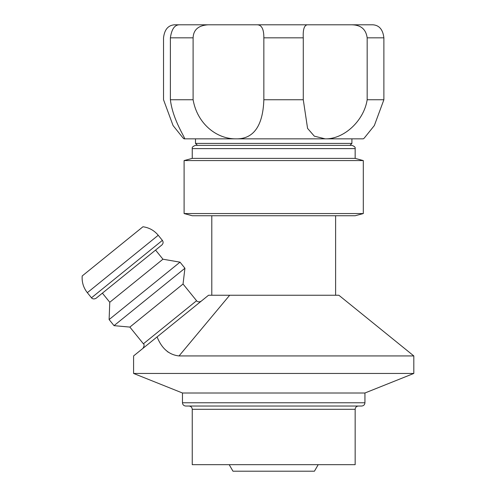 <?xml version="1.0" encoding="UTF-8"?>
<svg xmlns="http://www.w3.org/2000/svg" width="496" height="496" viewBox="0 0 496 496"><rect width="100%" height="100%" fill="white"/><g stroke="black" fill="none" stroke-linecap="round" stroke-linejoin="round"><path stroke-width="0.74" d="M195.498 138.843L195.498 143.406L351.906 143.406L349.947 145.359M208.537 295.244L338.867 295.244L413.813 355.936L179.044 355.936C169.093 354.888 161.764 348.552 157.071 336.92L208.537 295.244M229.208 464.684L232.971 471.2L314.433 471.2L318.196 464.684M192.243 409.293L192.243 464.684L355.161 464.684L355.161 409.293C355.353 407.309 356.444 406.224 358.422 406.032L188.982 406.032C190.966 406.224 192.051 407.309 192.243 409.293L355.161 409.293M158.236 235.265C154.237 230.466 149.147 227.627 142.96 226.759L82.187 275.968C81.753 282.205 83.471 287.773 87.333 292.683L91.475 297.798C91.146 297.544 92.814 300.024 96.057 298.282L161.901 244.962C163.314 243.542 163.475 242.017 162.378 240.38L158.236 235.265L87.333 292.683M165.335 349.705L168.125 352.154M157.071 336.92L133.591 355.936L133.591 373.451L413.813 373.451L364.938 392.999L364.938 402.777C364.746 404.755 363.661 405.84 361.677 406.032L185.727 406.032C183.749 405.84 182.658 404.755 182.466 402.777L364.938 402.777M413.813 355.936L413.813 373.451M143.4 343.796L196.577 300.737L183.043 284.022L129.865 327.087L143.4 343.796C144.491 344.484 144.33 346.01 142.922 348.378M180.017 262.161L162.948 259.21L109.771 302.269L109.114 319.573L114.03 325.655L184.934 268.237L180.017 262.161L109.114 319.573M162.948 259.21L155.564 250.089M183.043 284.022L184.934 268.237M182.466 402.777L182.466 392.999L364.938 392.999M207.973 24.8L257.325 24.8C261.727 24.943 263.903 29.289 263.847 37.832L263.847 99.746C263.147 120.919 256.531 139.37 235.885 138.843C216.566 139.054 197.241 123.696 193.105 99.746L193.105 37.832C193.44 29.797 198.4 25.457 207.973 24.8L179.192 24.8C174.549 24.949 171.61 29.289 170.382 37.832L170.382 99.746C172.924 120.9 186.453 139.376 184.444 138.843L183.136 138.099L173.061 125.544L163.531 99.746L163.531 37.832C164.48 29.642 168.107 25.296 174.412 24.8L184.642 24.8M307.266 24.8L351.831 24.8C360.877 24.949 365.992 29.289 367.17 37.832L367.17 99.746C363.928 120.9 343.784 139.376 325.147 138.843L314.328 136.171L307.57 128.39L303.279 99.746L303.279 37.832C302.858 29.642 304.184 25.296 307.266 24.8L257.325 24.8M364.213 138.142L374.344 125.544L383.879 99.746L383.879 37.832C382.924 29.642 379.297 25.296 372.992 24.8L351.831 24.8M372.992 24.8L339.431 24.8M240.138 24.8L290.079 24.8M174.412 24.8L195.573 24.8M184.642 138.601L184.097 138.843L183.136 138.099M383.879 99.746L367.17 99.746M364.269 138.099L363.308 138.843L184.444 138.843M303.279 99.746L263.847 99.746M193.105 99.746L170.382 99.746M273.705 145.359L195.498 145.359C192.956 146.246 191.871 147.331 192.243 148.62L355.161 148.62C355.539 147.331 354.448 146.246 351.906 145.359L273.705 145.359M355.161 148.62L355.161 158.391L363.308 160.574L363.308 213.559L184.097 213.559L184.097 160.574L192.243 158.391L192.243 148.62M363.308 160.574L184.097 160.574M355.161 158.391L192.243 158.391M363.308 213.559L355.161 215.741L192.243 215.741L184.097 213.559M211.792 295.244L211.792 215.741M179.044 355.936L229.673 295.244M162.378 240.38L91.475 297.798M367.17 37.832L383.879 37.832M263.847 37.832L303.279 37.832M170.382 37.832L193.105 37.832M351.906 143.406L351.906 138.843M197.458 145.359L195.498 143.406M196.577 300.737C196.304 300.57 198.003 302.951 201.159 301.215M102.387 293.155L109.771 302.269M129.865 327.087L114.03 325.655M182.466 392.999L133.591 373.451M335.612 215.741L335.612 295.244"/></g></svg>
